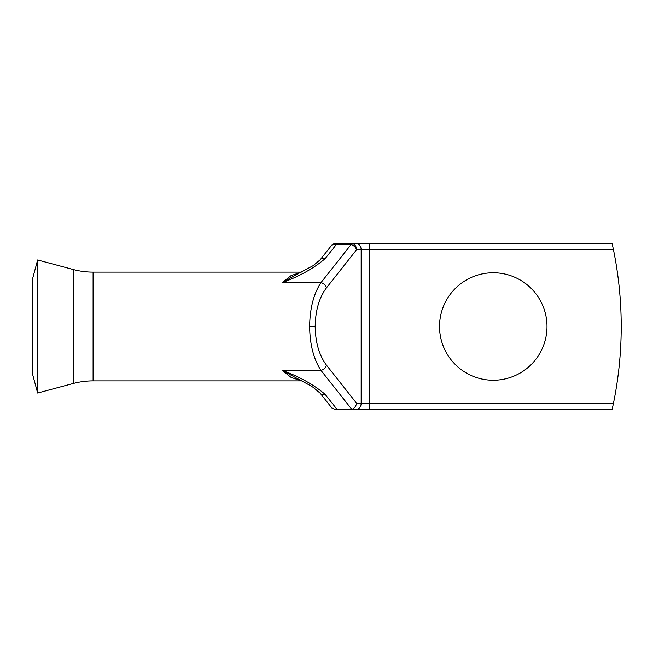 <?xml version="1.0" encoding="UTF-8"?>
<svg xmlns="http://www.w3.org/2000/svg" width="653" height="653" viewBox="0 0 653 653"><rect width="100%" height="100%" fill="white"/><g stroke="black" fill="none" stroke-linecap="round" stroke-linejoin="round"><path stroke-width="0.98" d="M73.218 383.491A76.768 76.768 0 0 1 93.085 380.879L93.085 272.121A76.768 76.768 0 0 1 73.218 269.509L37.621 259.967L37.621 393.033L73.218 383.491L73.218 269.509M37.621 393.033L32.65 374.496L32.65 278.505L37.621 259.967M493.268 272.758A53.742 53.742 0 0 0 439.526 326.5A53.742 53.742 0 0 0 493.268 380.242A53.742 53.742 0 0 0 547.002 326.5A53.742 53.742 0 0 0 493.268 272.758M356.546 243.332L351.053 243.332A6.399 5.542 90 0 1 356.587 249.732L326.541 287.753C319.211 297.556 315.423 310.469 315.179 326.5C315.423 342.531 319.211 355.444 326.541 365.247A6.399 4.685 141.7 0 1 320.998 370.406C313.669 359.305 309.881 344.67 309.636 326.5C309.881 308.33 313.669 293.695 320.998 282.594L282.308 282.594L291.083 275.607L300.87 272.334M326.541 287.753A6.399 4.685 -141.7 0 0 320.998 282.594L351.053 244.565L336.279 244.565L325.186 258.596C313.815 268.285 299.523 276.276 282.308 282.594L298.568 273.419M301.302 272.121L93.085 272.121M301.302 380.879L93.085 380.879M300.87 380.666L291.083 377.393L282.308 370.406C299.523 376.724 313.815 384.715 325.186 394.404A6.399 4.685 141.7 0 1 320.166 393.204A6.399 4.685 141.7 0 1 320.158 393.196L313.138 387.327L309.44 385.099L282.308 370.406L320.998 370.406L351.796 409.382L335.348 409.668L331.83 407.962L320.166 393.204M298.511 273.444L313.138 265.665L320.158 259.804A6.399 4.685 38.3 0 1 320.166 259.796L331.259 245.765A6.399 4.685 38.3 0 1 336.279 244.565L336.279 243.332L612.098 243.332L613.461 249.732A383.85 383.85 0 0 1 613.461 403.268L612.098 409.668L349.845 409.668M325.186 394.404L337.25 409.668L356.546 409.668M369.476 409.668L369.476 249.732L613.461 249.732L612.098 243.332M320.166 259.796A6.399 4.685 38.3 0 1 325.186 258.596M326.541 365.247L356.587 403.268L361.158 403.268L361.158 249.732L356.587 249.732A6.399 4.685 -141.7 0 0 351.053 244.565L351.053 243.332M356.587 403.268C355.999 406.28 354.399 408.321 351.796 409.382M309.636 326.5L315.179 326.5M355.624 409.668A6.399 5.542 -90 0 0 361.158 403.268L613.461 403.268M355.624 243.332A6.399 5.542 -90 0 1 361.158 249.732L369.476 249.732L369.476 243.332M336.279 243.332A6.399 6.399 0 0 0 331.259 245.765"/></g></svg>
